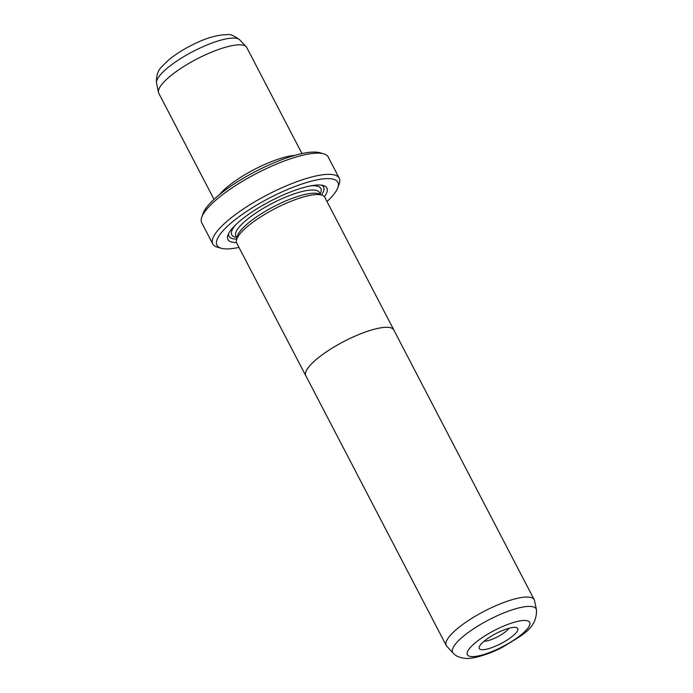 <?xml version="1.0" encoding="UTF-8"?>
<svg xmlns="http://www.w3.org/2000/svg" width="693" height="693" viewBox="0 0 693 693"><rect width="100%" height="100%" fill="white"/><g stroke="black" fill="none" stroke-linecap="round" stroke-linejoin="round"><path stroke-width="1.04" d="M453.196 653.109L446.794 646.257A49.575 12.829 -27.5 0 1 446.257 645.504A49.575 12.829 -27.5 0 1 475.589 616.06A49.575 12.829 -27.5 0 1 528.317 597.08A49.575 12.829 -27.5 0 1 534.208 599.714A49.575 12.829 -27.5 0 1 534.52 600.588L536.46 609.771C537.127 629.01 521.058 635.568 503.248 646.786C488.66 654.92 470.547 659.424 465.263 658.35C459.606 657.726 455.587 655.985 453.196 653.109A47.055 12.179 -27.5 0 1 479.106 625.294A47.055 12.179 -27.5 0 1 530.578 606.436A47.055 12.179 -27.5 0 1 536.46 609.771M446.257 645.504L305.838 375.762A49.575 12.829 -27.5 0 1 335.169 346.327A49.575 12.829 -27.5 0 1 387.907 327.347A49.575 12.829 -27.5 0 1 393.797 329.981L534.208 599.714M481.86 649.705A21.691 5.613 -27.5 0 1 479.296 646.855A21.691 5.613 -27.5 0 1 494.655 634.234A21.691 5.613 -27.5 0 1 515.185 627.364A21.691 5.613 -27.5 0 1 516.363 627.555A21.691 5.613 -27.5 0 1 507.354 639.908A21.691 5.613 -27.5 0 1 481.86 649.705M306.072 376.204A49.619 12.838 -27.5 0 1 305.804 375.779A49.619 12.838 -27.5 0 1 335.161 346.318A49.619 12.838 -27.5 0 1 387.933 327.33A49.619 12.838 -27.5 0 1 393.823 329.963A49.619 12.838 -27.5 0 1 394.022 330.422M305.804 375.779L236.703 243.035A49.619 12.838 -27.5 0 1 266.06 213.574A49.619 12.838 -27.5 0 1 318.832 194.586A49.619 12.838 -27.5 0 1 324.722 197.219L393.823 329.963M236.634 239.431L237.318 236.4A47.098 12.188 -27.5 0 1 269.794 208.758A47.098 12.188 -27.5 0 1 315.514 193.226A47.098 12.188 -27.5 0 1 318.936 193.91L321.812 195.088M236.486 242.515A55.778 14.432 -27.5 0 1 234.555 242.472A55.778 14.432 -27.5 0 1 227.945 235.135A55.778 14.432 -27.5 0 1 267.446 202.702A55.778 14.432 -27.5 0 1 320.244 185.04A55.778 14.432 -27.5 0 1 323.276 185.516A55.778 14.432 -27.5 0 1 324.419 196.743M236.703 239.12A53.3 13.791 -27.5 0 1 235.351 239.076A53.3 13.791 -27.5 0 1 228.664 233.515M214.007 199.359L158.792 93.286A49.575 12.829 -27.5 0 1 158.48 92.412A49.575 12.829 -27.5 0 1 189.639 62.968A49.575 12.829 -27.5 0 1 240.852 44.872A49.575 12.829 -27.5 0 1 246.206 46.743A49.575 12.829 -27.5 0 1 246.743 47.496L301.966 153.577M326.992 201.576A68.174 17.646 152.5 0 0 337.837 187.621A68.174 17.646 152.5 0 0 329.764 178.655A68.174 17.646 152.5 0 0 249.653 209.433A68.174 17.646 152.5 0 0 221.327 248.276A68.174 17.646 152.5 0 0 225.026 248.856A68.174 17.646 152.5 0 0 238.972 247.401M221.327 248.276L217.394 247.193A71.266 18.442 -27.5 0 1 212.803 244.014A71.266 18.442 -27.5 0 1 254.963 201.689A71.266 18.442 -27.5 0 1 330.769 174.411A71.266 18.442 -27.5 0 1 339.232 178.196A71.266 18.442 -27.5 0 1 339.206 183.784L337.837 187.621M201.776 217.186L203.136 213.34A68.174 17.646 -27.5 0 1 251.412 173.692A68.174 17.646 -27.5 0 1 315.947 152.113A68.174 17.646 -27.5 0 1 319.655 152.685L323.579 153.777A71.266 18.442 152.5 0 0 319.707 153.17A71.266 18.442 152.5 0 0 252.243 175.736A71.266 18.442 152.5 0 0 201.776 217.186A71.266 18.442 152.5 0 0 201.741 222.774L212.803 244.014M339.232 178.196L328.179 156.956A71.266 18.442 152.5 0 0 323.579 153.777M219.525 194.586A49.575 12.829 -27.5 0 1 294.889 155.353M321.535 185.17A53.3 13.791 -27.5 0 1 321.517 194.967M484.104 641.216A15.497 4.011 152.5 0 0 497.609 636.78A15.497 4.011 152.5 0 0 508.991 628.265M471.569 656.6A35.083 9.078 152.5 0 0 514.639 639.561A35.083 9.078 152.5 0 0 525.476 620.469A35.083 9.078 152.5 0 0 482.406 637.517A35.083 9.078 152.5 0 0 471.569 656.6M236.945 238.046L235.897 236.036A47.098 12.188 -27.5 0 1 263.756 208.065A47.098 12.188 -27.5 0 1 313.86 190.038A47.098 12.188 -27.5 0 1 319.456 192.541L320.504 194.551M236.59 237.37A50.199 12.994 -27.5 0 1 235.672 224.809M310.386 185.915A50.199 12.994 -27.5 0 1 314.856 185.785A50.199 12.994 -27.5 0 1 320.149 193.867M156.54 83.229C156.046 75.875 157.865 70.296 161.989 66.476L168.598 60.014C174.549 55.076 181.67 50.433 189.96 46.102C204.435 38.436 217.03 34.615 227.737 34.65C230.119 33.983 234.139 35.724 239.804 39.891A47.055 12.179 152.5 0 0 234.719 38.106A47.055 12.179 152.5 0 0 186.105 55.284A47.055 12.179 152.5 0 0 156.54 83.229L158.48 92.412M239.804 39.891L246.206 46.743"/></g></svg>
